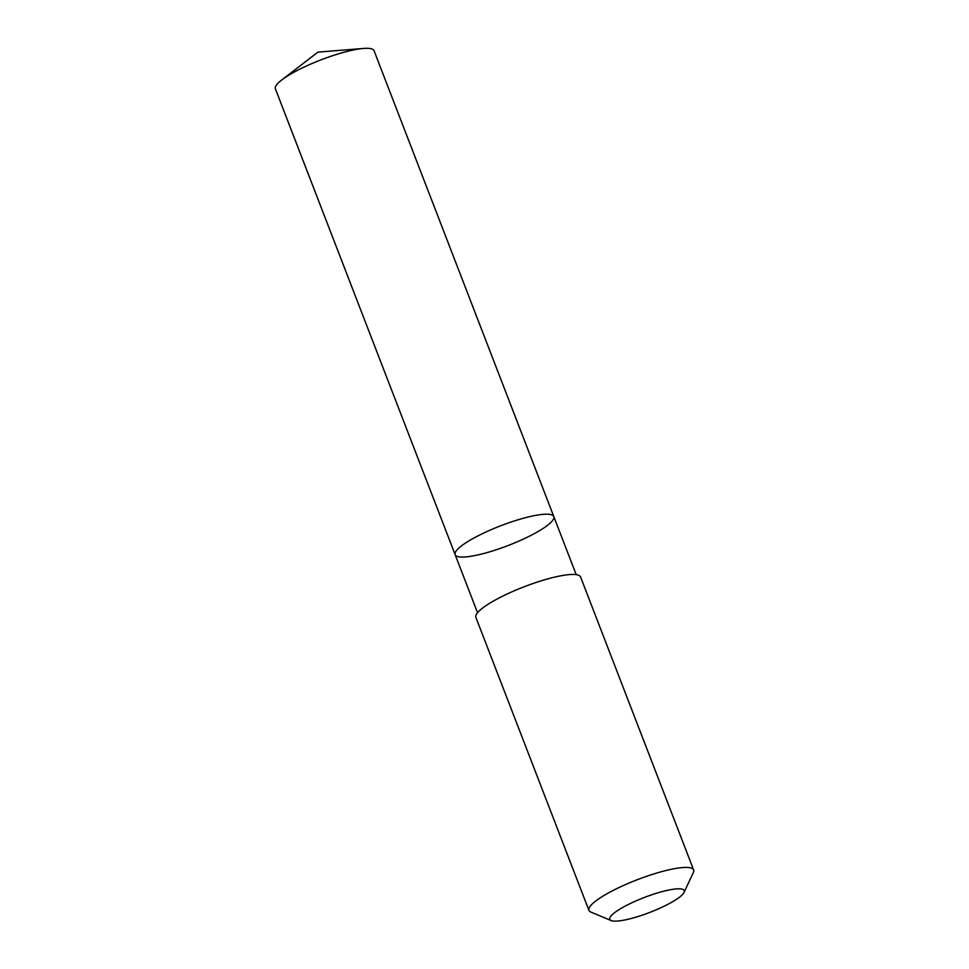 <?xml version="1.0" encoding="UTF-8"?>
<svg xmlns="http://www.w3.org/2000/svg" width="969" height="969" viewBox="0 0 969 969"><rect width="100%" height="100%" fill="white"/><g stroke="black" fill="none" stroke-linecap="round" stroke-linejoin="round"><path stroke-width="1.45" d="M512.94 521.407A52.883 10.538 -21.1 0 1 553.808 516.586A52.883 10.538 -21.1 0 1 508.277 545.462A52.883 10.538 -21.1 0 1 455.139 554.656A52.883 10.538 -21.1 0 1 512.94 521.407A52.883 10.538 -21.1 0 1 553.808 516.586L374.046 50.691A52.883 10.538 158.9 0 0 363.496 48.45A52.883 10.538 158.9 0 0 333.179 55.512A52.883 10.538 158.9 0 0 281.676 80.027A52.883 10.538 158.9 0 0 275.366 88.773L455.139 554.656A52.883 10.538 -21.1 0 1 512.94 521.407M684.041 892.413L693.356 872.512A56.117 11.192 158.9 0 0 693.634 869.968L580.576 576.979A56.117 11.192 158.9 0 0 524.205 586.742A56.117 11.192 158.9 0 0 475.888 617.386L588.934 910.363A56.117 11.192 158.9 0 0 590.848 912.059L611.124 920.55A39.911 7.958 158.9 0 0 640.606 915.705A39.911 7.958 158.9 0 0 684.041 892.413A39.911 7.958 158.9 0 0 644.131 897.548A39.911 7.958 158.9 0 0 611.124 920.55M693.634 869.968A56.117 11.192 158.9 0 0 637.251 879.731A56.117 11.192 158.9 0 0 588.934 910.363M363.496 48.45L317.917 52.132L281.676 80.027M576.216 574.653L553.808 516.586M477.547 612.723L455.139 554.656"/></g></svg>
